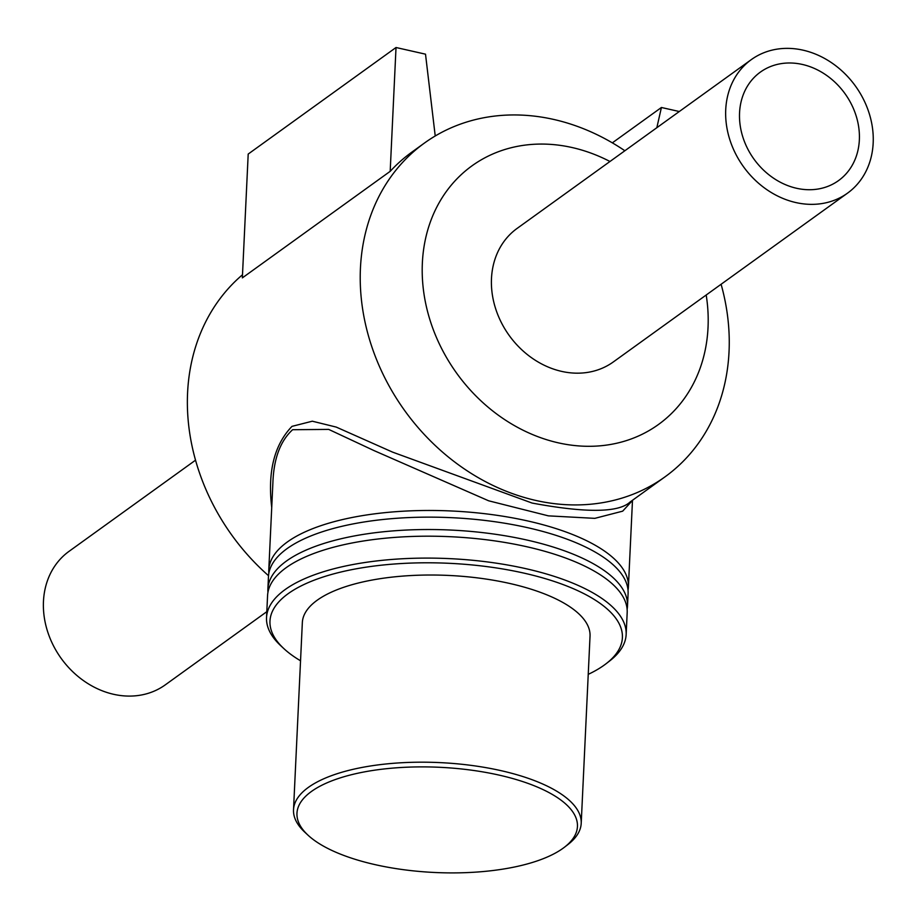 <?xml version="1.0" encoding="UTF-8"?>
<svg xmlns="http://www.w3.org/2000/svg" width="919" height="919" viewBox="0 0 919 919"><rect width="100%" height="100%" fill="white"/><g stroke="black" fill="none" stroke-linecap="round" stroke-linejoin="round"><path stroke-width="1.38" d="M272.874 483.302C273.644 458.891 280.226 441.028 292.621 429.713L328.703 429.403L373.999 450.586L488.655 500.798L548.367 515.858L594.834 518.35L622.68 511.159L632.467 500.476M630.124 501.981C618.74 512.733 586.069 513.089 532.112 503.061L392.562 452.114L336.251 427.094L312.311 421.201L292.001 426.359C274.264 444.819 267.509 471.849 271.725 507.46M628.022 590.239A180.009 67.512 -177.3 0 0 628.401 586.919A180.009 67.512 -177.3 0 0 451.769 510.998A180.009 67.512 -177.3 0 0 268.785 569.952A180.009 67.512 -177.3 0 0 268.842 573.295M242.501 274.747A205.73 172.473 54.2 0 0 268.532 575.696M624.863 150.75A205.73 172.473 54.2 0 0 424.452 143.042A205.73 172.473 54.2 0 0 370.219 341.799A205.73 172.473 54.2 0 0 535.754 500.43A205.73 172.473 54.2 0 0 665.023 476.835A205.73 172.473 54.2 0 0 721.093 284.27M424.452 143.042L411.942 152.06A205.73 172.473 54.2 0 0 390.184 171.336L242.352 277.883L248.199 154.059L396.02 47.512L425.508 54.175L435.227 135.978M606.081 663.725L609.492 661.094A180.009 67.512 -177.3 0 0 626.149 634.535A180.009 67.512 -177.3 0 0 449.529 558.626A180.009 67.512 -177.3 0 0 266.533 617.579A180.009 67.512 -177.3 0 0 280.617 645.586L283.776 648.527A176.414 66.157 2.7 0 1 449.311 563.313A176.414 66.157 2.7 0 1 606.081 663.725A176.414 66.157 2.7 0 1 588.24 674.351M300.536 660.784A176.414 66.157 2.7 0 1 283.776 648.527M626.149 634.535L627.183 612.628A180.009 67.512 -177.3 0 0 450.563 536.719A180.009 67.512 -177.3 0 0 267.567 595.673L266.533 617.579M564.461 847.215L567.885 844.584A144.007 54.003 -177.3 0 0 581.21 823.344L590.032 636.178A144.007 54.003 -177.3 0 0 448.736 575.443A144.007 54.003 -177.3 0 0 302.34 622.611L293.517 809.777A144.007 54.003 -177.3 0 0 304.786 832.177L307.945 835.118A140.412 52.659 2.7 0 1 439.684 767.296A140.412 52.659 2.7 0 1 564.461 847.215A140.412 52.659 2.7 0 1 375.113 864.641A140.412 52.659 2.7 0 1 307.945 835.118M581.21 823.344A144.007 54.003 -177.3 0 0 439.902 762.609A144.007 54.003 -177.3 0 0 293.517 809.777M627.126 609.286A180.009 67.512 -177.3 0 0 627.505 605.966L628.091 593.582A180.009 67.512 -177.3 0 0 451.459 517.673A180.009 67.512 -177.3 0 0 268.463 576.627L267.888 589.01A180.009 67.512 -177.3 0 0 267.946 592.353M627.505 605.966A180.009 67.512 -177.3 0 0 450.873 530.056A180.009 67.512 -177.3 0 0 267.888 589.01M390.184 171.336L396.02 47.512M612.341 142.847L661.416 107.489L656.832 127.718M679.29 111.521L661.416 107.489M609.975 161.491A159.435 133.669 54.2 0 0 424.601 243.351A159.435 133.669 54.2 0 0 558.247 442.82A159.435 133.669 54.2 0 0 706.194 294.999M751.34 59.597L517.087 228.429A82.285 68.994 54.2 0 0 495.398 307.934A82.285 68.994 54.2 0 0 561.612 371.379A82.285 68.994 54.2 0 0 613.318 361.948L847.571 193.116A82.285 68.994 54.2 0 0 855.417 86.018A82.285 68.994 54.2 0 0 751.34 59.597A82.285 68.994 54.2 0 0 729.64 139.102A82.285 68.994 54.2 0 0 795.854 202.559A82.285 68.994 54.2 0 0 847.571 193.116M796.532 188.269A66.857 56.059 54.2 0 0 838.542 180.595A66.857 56.059 54.2 0 0 844.929 93.577A66.857 56.059 54.2 0 0 760.358 72.119A66.857 56.059 54.2 0 0 742.736 136.713A66.857 56.059 54.2 0 0 796.532 188.269M195.54 460.178L69.063 551.331A82.285 68.994 54.2 0 0 47.374 630.836A82.285 68.994 54.2 0 0 113.588 694.293A82.285 68.994 54.2 0 0 165.294 684.85L266.82 611.675M272.874 483.13L268.785 569.952M632.49 500.281L628.401 586.919M630.147 501.969L665.023 476.835"/></g></svg>
